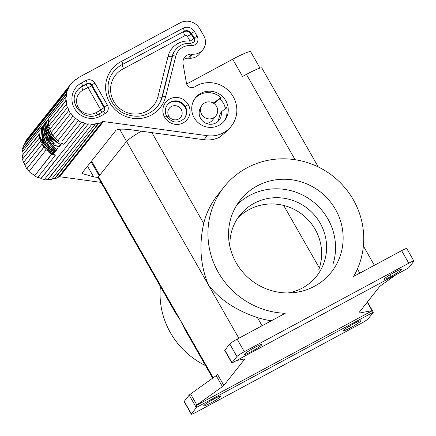 <?xml version="1.0" encoding="UTF-8"?>
<svg xmlns="http://www.w3.org/2000/svg" width="436" height="436" viewBox="0 0 436 436"><rect width="100%" height="100%" fill="white"/><g stroke="black" fill="none" stroke-linecap="round" stroke-linejoin="round"><path stroke-width="0.65" d="M212.877 102.852L213.002 102.689A11.249 10.867 38.4 0 0 211.978 102.444M213.002 102.689A1.815 1.755 38.4 0 0 214.599 102.384L220.3 97.838A0.725 0.703 38.4 0 1 221.248 97.893A18.508 17.876 38.4 0 0 194.936 98.52M44.728 179.092A25.043 24.187 38.4 0 0 47.96 179.3L91.767 124.462A25.402 24.536 38.4 0 0 95.244 124.222L95.179 123.868A25.043 24.187 38.4 0 0 98.525 123.154L98.64 123.497A25.402 24.536 38.4 0 0 101.882 122.309L101.724 121.982A25.043 24.187 38.4 0 0 103.25 121.23L103.43 121.546L59.634 176.733L59.454 176.422L103.25 121.23M37.932 177.223A25.043 24.187 38.4 0 0 41.115 178.351L41.028 178.695A25.402 24.536 38.4 0 0 44.472 179.414L88.306 123.873A25.043 24.187 38.4 0 0 91.751 124.107M48.38 122.538L65.891 100.471A25.402 24.536 38.4 0 1 65.891 97.005L48.385 119.066A25.402 24.536 38.4 0 0 48.38 122.538L66.25 100.46A25.043 24.187 38.4 0 0 66.724 103.861L48.865 125.988A25.402 24.536 38.4 0 0 49.829 129.356L67.673 107.18A25.043 24.187 38.4 0 0 69.073 110.352L68.757 110.504A25.402 24.536 38.4 0 0 70.61 113.513L53.105 135.574A25.402 24.536 38.4 0 1 51.252 132.571L68.757 110.504M49.829 129.356L67.673 107.18M141.264 131.187A21.773 2.164 150.3 0 0 126.565 141.428L98.541 176.749L180.395 320.258L185.06 329.73M271.366 320.76A78.932 76.24 -141.6 0 1 257.382 317.55C236.056 310.487 219.739 299.614 208.419 284.937C200.418 265.747 198.849 245.255 203.705 223.45A78.932 76.24 -141.6 0 1 217.602 195.105M37.349 172.313L50.832 155.014L37.349 172.313M52.794 154.24A25.402 24.536 38.4 0 0 55.214 155.445L55.345 155.118A25.043 24.187 38.4 0 1 53.159 154.044M46.205 149.831L29.065 171.435A25.402 24.536 38.4 0 0 31.665 173.844L31.883 173.572A25.043 24.187 38.4 0 0 34.738 175.577L51.704 154.279M34.558 175.882A25.402 24.536 38.4 0 0 37.703 177.507L55.214 155.445M51.775 179A25.043 24.187 38.4 0 0 54.734 178.346L54.843 178.684A25.402 24.536 38.4 0 0 58.086 177.496L101.882 122.309M54.843 178.684L98.64 123.497M54.734 178.346L98.525 123.154M43.938 147.123L26.819 168.699A25.402 24.536 38.4 0 1 24.966 165.696L42.33 143.809M66.25 100.46L65.891 100.471M66.376 103.921A25.402 24.536 38.4 0 0 67.34 107.289M67.346 90.285A25.402 24.536 38.4 0 0 66.381 93.582L66.73 93.669L49.224 115.736L48.87 115.649L22.59 148.774A25.402 24.536 38.4 0 1 23.555 145.471L67.346 90.285L67.684 90.416A25.043 24.187 38.4 0 1 69.09 87.342L25.293 142.528L24.977 142.354A25.402 24.536 38.4 0 1 26.836 139.476L70.627 84.284L70.915 84.502A25.043 24.187 38.4 0 1 71.286 84.023A25.043 24.187 38.4 0 1 73.134 81.957L72.877 81.706L70.752 84.382M77.788 78.382L78.382 77.63L180.155 22.846A14.519 14.023 38.4 0 1 199.721 28.716L203.835 35.932A12.704 12.268 -141.6 0 1 203.481 48.914A12.704 12.268 -141.6 0 1 192.739 54.195L191.666 54.14A8.709 8.415 -141.6 0 0 184.684 57.241A8.709 8.415 -141.6 0 0 183.038 63.847L186.428 83.08A5.445 5.259 38.4 0 0 194.767 86.829A27.217 26.291 -141.6 0 1 229.81 91.969A27.217 26.291 -141.6 0 1 230.682 126.963A27.217 26.291 -141.6 0 1 207.22 135.689L103.43 121.546M183.409 59.53A8.709 8.415 -141.6 0 1 188.456 58.19L189.529 58.244L192.739 54.195M91.767 124.462L47.971 179.654A25.402 24.536 38.4 0 0 51.448 179.409L95.244 124.222M82.186 172.874L116.052 130.195C118.581 128.947 123.562 128.805 130.996 129.786L204.01 139.733L207.22 135.689M82.208 173.544L93.626 176.88L99.032 177.615M261.802 67.962A21.773 2.164 150.3 0 0 246.427 74.382L242.552 76.469L232.71 59.22L186.673 84.001M413.9 261.077L406.744 248.525A7.259 0.719 150.3 0 0 401.611 250.651L408.766 263.197A7.259 0.719 -29.7 0 1 413.889 261.06M101.01 182.373L59.634 176.733M78.382 77.63L78.556 77.946A25.043 24.187 38.4 0 0 75.701 79.761L75.477 79.472A25.402 24.536 38.4 0 0 72.877 81.706M75.826 123.829L78.355 120.69A25.402 24.536 38.4 0 0 81.499 122.32L81.63 121.993A25.043 24.187 38.4 0 0 84.911 123.165L84.824 123.502A25.402 24.536 38.4 0 0 88.268 124.222M24.977 142.354L68.774 87.162A25.402 24.536 38.4 0 1 70.627 84.284M175.223 312.476L180.395 320.258L213.209 377.783M62.299 140.85L78.355 120.69M40.515 126.484A25.043 24.187 38.4 0 0 40.444 126.794L40.096 126.707L49.072 115.698M47.96 179.3L47.971 179.654M84.911 123.165L67.4 145.226L84.824 123.502M67.313 145.57L58.626 156.29A25.043 24.187 38.4 0 0 58.778 156.328M41.028 178.695L58.538 156.628M283.667 205.438L319.359 268.009M25.293 142.528A25.043 24.187 38.4 0 0 24.345 144.474M225.592 108.444L223.684 103.446L220.24 99.163L219.243 99.168L213.989 103.534M69.09 87.342L68.774 87.162M66.381 93.582L48.87 115.649M396.106 274.653L380.988 285.471A7.259 0.719 150.3 0 0 379.571 286.654L358.812 312.814A7.259 0.719 150.3 0 0 358.719 313.075A7.259 0.719 150.3 0 0 359.062 313.103L358.861 312.754M31.665 173.844L31.883 173.572M231.015 361.466L231.908 363.03A7.259 0.719 -29.7 0 1 231.996 362.757L236.939 356.534A7.259 0.719 -29.7 0 1 244.313 351.721L237.157 339.17A7.259 0.719 150.3 0 0 229.783 343.982L236.939 356.534M231.996 362.757L224.84 350.212L229.783 343.982M224.742 350.468L231.898 363.014L408.319 268.075A7.259 0.719 -29.7 0 0 408.864 267.557L413.802 261.333M220.294 113.371L221.69 111.611A1.815 1.755 38.4 0 1 221.962 111.344L226.349 107.839A0.725 0.703 38.4 0 0 226.589 107.136A18.508 17.876 38.4 0 1 223.886 121.508M367.237 302.197L372.061 310.645A7.259 0.719 -29.7 0 1 372.393 310.661L373.287 312.225A7.259 0.719 -29.7 0 1 373.2 312.498L368.257 318.727A7.259 0.719 -29.7 0 1 360.883 323.539L196.429 412.058A7.259 0.719 -29.7 0 1 191.306 414.2M58.588 176.863A25.043 24.187 38.4 0 0 59.454 176.422M202.925 49.671L199.715 53.715A12.704 12.268 -141.6 0 1 189.529 58.244M196.336 407.698L191.393 413.928L184.237 401.382L189.18 395.152L196.336 407.698A7.259 0.719 -29.7 0 1 196.876 407.18L195.982 405.616L372.393 310.661M57.95 140.719A25.402 24.536 38.4 0 1 55.35 138.31L72.856 116.243A25.402 24.536 38.4 0 0 75.455 118.652L57.95 140.719L75.455 118.652M70.899 113.311A25.043 24.187 38.4 0 0 73.117 116.009L72.856 116.243M220.589 113.071L219.875 114.641L221.325 112.815A1.815 1.755 38.4 0 1 221.69 111.611M40.575 141.013L23.544 162.481A25.402 24.536 38.4 0 1 22.579 159.113L39.534 137.749M70.61 113.513L53.105 135.574M23.544 162.481L40.657 141.226M38.984 134.822L22.1 155.663A25.402 24.536 38.4 0 1 22.1 152.191L38.777 131.176M22.1 155.663L39.224 134.075M26.819 168.699L44.003 147.21M202.293 104.972L201.999 105.343A8.709 8.415 -141.6 0 0 201.143 106.662A11.249 10.867 38.4 0 0 203.912 122.091A11.249 10.867 38.4 0 0 219.373 119.856A11.249 10.867 38.4 0 0 221.325 112.815M218.136 121.284L219.875 114.641M367.428 301.952L373.298 312.241L196.876 407.18M231.309 126.2L228.709 129.481L220.196 136.855A27.217 26.291 -141.6 0 1 204.01 139.733M215.934 115.802L212.43 120.216A8.709 8.415 -141.6 0 1 206.081 123.328M216.561 106.379A8.709 8.415 -141.6 0 1 215.82 115.943A8.709 8.415 -141.6 0 1 201.666 114.396A8.709 8.415 -141.6 0 1 202.228 105.054A8.709 8.415 -141.6 0 1 216.561 106.379M232.71 59.22A25.402 2.523 -29.7 0 1 250.689 51.786L260.003 68.109M50.859 155.287L51.661 154.251M34.738 175.577L37.338 172.307M66.73 93.669A25.043 24.187 38.4 0 0 66.25 97.037L65.891 97.005M75.679 118.379A25.043 24.187 38.4 0 0 78.535 120.391M86.077 80.458A6.535 6.311 -141.6 0 1 94.879 83.096L107.403 105.054A6.535 6.311 -141.6 0 1 105.038 113.709L100.384 116.21A19.233 18.579 38.4 0 1 74.458 108.439A19.233 18.579 38.4 0 1 81.423 82.965L86.077 80.458A2.905 0.692 61.7 0 1 87.042 83.554A3.63 3.504 -141.6 0 1 91.931 85.025L104.455 106.978L103.986 107.567L91.462 85.614A3.265 0.327 -29.7 0 1 88.148 87.778A0.365 0.349 -141.6 0 0 87.658 87.631L83.004 90.138A13.064 12.617 38.4 0 0 78.273 107.441A13.064 12.617 38.4 0 0 95.887 112.722L100.542 110.215A3.265 0.779 -118.3 0 0 102.155 112.303M193.671 42.341A3.668 3.543 38.4 0 0 193.742 38.641L191.088 33.997L191.497 33.479A5.445 5.259 38.4 0 0 184.161 31.278L122.87 64.266L121.96 61.144A30.874 29.822 38.4 0 0 117.235 111.529A30.874 29.822 38.4 0 0 165.642 96.634L175.801 56.157A14.879 14.372 38.4 0 1 191.044 45.627A6.573 6.344 38.4 0 0 197.099 36.204L194.451 31.556A8.349 8.061 38.4 0 0 183.196 28.182A2.905 0.692 61.7 0 1 184.161 31.278L122.87 64.266A27.969 27.016 38.4 0 0 113.464 71.88M194.167 117.802A18.508 17.876 -141.6 0 1 195.617 97.626A18.508 17.876 -141.6 0 1 225.815 100.765A18.508 17.876 -141.6 0 1 224.573 120.685A18.508 17.876 -141.6 0 1 194.167 117.802M188.248 104.586A13.789 13.32 38.4 0 0 169.659 99.016A13.789 13.32 38.4 0 0 164.666 117.279A13.789 13.32 38.4 0 0 183.256 122.854A13.789 13.32 38.4 0 0 188.248 104.586A2.905 0.289 -29.7 0 0 185.3 106.509A10.889 10.519 38.4 0 0 167.604 104.58M103.959 111.164A3.63 3.504 -141.6 0 0 103.986 107.567A3.265 0.327 -29.7 0 1 100.672 109.736A0.365 0.349 -141.6 0 1 100.542 110.215M190.009 43.262A3.63 0.518 95.7 0 1 190.02 41.104L187.404 36.401A1.815 1.755 38.4 0 0 184.957 35.665L123.601 68.692C122.592 66.724 122.211 65.416 122.462 64.784M123.601 68.692A24.34 23.511 38.4 0 0 119.709 108.439A24.34 23.511 38.4 0 0 157.925 96.732L168.083 56.255A3.63 0.861 -165.9 0 0 172.144 56.489L172.552 55.972L162.394 96.449A2.905 0.687 14.1 0 1 165.642 96.634M190.02 41.104A21.413 20.683 38.4 0 0 168.083 56.255M40.444 126.794L22.939 148.861L22.59 148.774M27.108 168.503A25.043 24.187 38.4 0 0 29.261 171.13M23.882 162.366A25.043 24.187 38.4 0 0 25.206 165.391M22.454 155.647A25.043 24.187 38.4 0 0 22.868 158.748M22.939 148.861A25.043 24.187 38.4 0 0 22.503 151.684M41.115 178.351L58.626 156.29M60.844 142.757A25.402 24.536 38.4 0 0 63.988 144.381L81.499 122.32M48.423 122.532A25.043 24.187 38.4 0 0 48.549 123.966L47.202 124.691A26.492 25.588 -141.6 0 1 46.957 120.718L46.619 121.143L47.202 124.691M51.355 133.928L53.595 136.414A25.043 24.187 38.4 0 0 58.702 141.455L57.35 142.185A26.492 25.588 -141.6 0 1 52.342 137.089L53.595 136.414M53.77 152.573L55.873 150.976L53.77 152.573C47.949 149.984 43.611 146.278 40.75 141.455A26.492 25.588 -141.6 0 1 38.957 134.631C40.957 142.25 46.107 147.962 54.413 151.766M52.827 153.761L54.931 152.169L52.827 153.761L46.309 149.94A26.492 25.588 -141.6 0 1 42.172 144.381C44.99 148.027 48.756 150.883 53.465 152.954M48.2 124.151L49.164 127.323A25.043 24.187 38.4 0 0 51.78 133.699L50.543 134.37A26.492 25.588 -141.6 0 1 47.878 128.01L49.164 127.323M56.195 149.51L57.961 148.344L56.195 149.51C50.276 144.719 46.707 138.316 45.497 130.299L44.788 128.157L44.614 133.541A26.492 25.588 -141.6 0 1 43.387 125.219L44.428 123.906C45.464 132.991 50.783 139.771 60.375 144.245L57.983 147.259L55.258 144.817L54.38 145.924L52.075 143.21L54.555 144.065L52.658 141.705L50.418 140.719L48.821 137.623L52.091 140.877L46.107 131.705C47.589 138.942 51.056 144.752 56.5 149.128M45.884 132.489L45.889 132.855L44.614 133.541M57.983 147.259L59.449 146.474L61.841 143.455L60.375 144.245M53.753 153.265L53.65 153.783L52.184 154.567A26.492 25.588 -141.6 0 1 48.848 152.268L52.522 154.142L53.982 153.358M45.262 133.193A25.043 24.187 38.4 0 0 46.031 135.443M56.179 150.594L57.051 149.488L55.59 150.278L54.713 151.379L56.179 150.594M46.957 120.718L48.336 119.976M45.693 122.543L44.734 123.524C45.551 131.356 49.759 137.574 57.35 142.185M45.377 122.718C45.862 128.173 48.183 132.964 52.342 137.089M42.172 144.381L42.592 144.153M46.636 121.355L45.676 122.331C46.047 126.74 47.666 130.751 50.543 134.37M46.32 121.524L47.878 128.01M54.38 145.924L55.666 145.232M52.075 143.21L53.296 142.556M48.821 137.623L49.688 137.16M48.848 152.268L49.344 151.995M52.522 154.142L52.184 154.567M55.59 150.278C50.87 146.518 47.628 141.607 45.851 135.542L46.358 139.373A26.492 25.588 -141.6 0 1 43.938 133.705L48.549 145.341L46.211 143.128C43.546 137.841 42.456 132.054 42.946 125.775L42.646 126.157C42.156 132.44 43.24 138.223 45.905 143.509L54.691 150.742L45.3 144.278C42.635 138.986 41.545 133.203 42.036 126.92L41.736 127.307C41.284 132.936 42.123 138.201 44.259 143.101L42.445 140.605L43.169 140.218M54.713 151.379C45.121 146.905 39.801 140.125 38.766 131.045L41.126 128.07L42.445 140.605M41.126 128.07L41.698 127.764M42.036 126.92L42.608 126.614M45.3 144.278L46.183 143.798M46.211 143.128L46.995 142.708M43.938 133.705L44.559 133.372M45.851 135.542L46.51 135.187M244.422 359.008L244.596 359.308L223.837 385.468L217.575 374.486A7.259 0.719 -29.7 0 1 216.158 375.668L190.592 393.97A7.259 0.719 150.3 0 0 189.18 395.152M244.596 359.308A7.259 0.719 150.3 0 0 244.689 359.046A7.259 0.719 150.3 0 0 244.345 359.019L236.661 360.474M195.982 405.616A7.259 0.719 -29.7 0 1 196.854 404.946L222.42 386.65A7.259 0.719 150.3 0 0 223.837 385.468M210.741 402.989A9.979 0.992 -29.7 0 1 203.677 405.911A9.979 0.992 -29.7 0 1 213.951 398.94A9.979 0.992 -29.7 0 1 221.014 396.013A9.979 0.992 -29.7 0 1 210.741 402.989M350.37 327.828A9.979 0.992 -29.7 0 1 343.312 330.755A9.979 0.992 -29.7 0 1 353.58 323.779A9.979 0.992 -29.7 0 1 360.643 320.858A9.979 0.992 -29.7 0 1 350.37 327.828L349.416 326.155M205.514 365.586A78.932 76.24 -141.6 0 1 160.404 286.496M372.061 310.645L359.062 313.103M237.157 339.17L285.182 313.321A78.932 76.24 -141.6 0 1 215.493 266.936A78.932 76.24 -141.6 0 1 224.965 185.85A78.932 76.24 -141.6 0 1 329.512 173.593A78.932 76.24 -141.6 0 1 353.585 276.5L401.611 250.651M391.245 276.32A9.979 0.992 -29.7 0 1 384.181 279.242A9.979 0.992 -29.7 0 1 394.455 272.271A9.979 0.992 -29.7 0 1 401.518 269.35A9.979 0.992 -29.7 0 1 391.245 276.32L390.291 274.647M408.766 263.197L244.313 351.721M251.616 351.476A9.979 0.992 -29.7 0 1 244.552 354.403A9.979 0.992 -29.7 0 1 254.826 347.432A9.979 0.992 -29.7 0 1 261.889 344.505A9.979 0.992 -29.7 0 1 251.616 351.476L250.662 349.803M236.192 262.821A58.064 56.086 -141.6 0 1 240.743 199.519A58.064 56.086 -141.6 0 1 335.48 209.378A58.064 56.086 -141.6 0 1 331.583 271.862A58.064 56.086 -141.6 0 1 236.192 262.821M236.824 205.002A58.064 56.086 -141.6 0 1 327.894 218.943A58.064 56.086 -141.6 0 1 333.295 263.306M229.979 246.934A48.99 47.322 -141.6 0 1 240.198 214.801A48.99 47.322 -141.6 0 1 320.133 223.118A48.99 47.322 -141.6 0 1 316.841 275.841A48.99 47.322 -141.6 0 1 287.978 292.959M237.522 218.447A48.99 47.322 -141.6 0 1 315.173 229.374A48.99 47.322 -141.6 0 1 318.825 269.557M213.798 103.397L214.599 102.384M203.705 223.45L151.908 132.637M238.841 338.265L119.628 129.241M262.063 325.763L257.382 317.55M188.456 58.19L191.666 54.14M87.543 166.22L93.626 176.88M295.101 159.707L246.427 74.382M219.243 99.168L220.3 97.838M220.24 99.163L221.248 97.893M225.581 108.406L226.589 107.136M99.713 175.272L91.587 161.026M121.96 61.144L183.196 28.182M94.879 83.096A2.905 0.289 150.3 0 0 91.931 85.025L91.462 85.614A3.63 3.504 -141.6 0 0 86.573 84.143L81.919 86.65A16.328 15.772 38.4 0 0 78.562 89.091M83.004 90.138A3.265 0.779 -118.3 0 1 81.919 86.65L82.388 86.061A16.328 15.772 38.4 0 0 77.581 90.105M97.457 114.777A3.265 0.779 61.7 0 1 95.887 112.722M87.658 87.631A3.265 0.779 61.7 0 1 86.573 84.143L87.042 83.554L82.388 86.061A2.905 0.692 -118.3 0 0 81.423 82.965M107.403 105.054A2.905 0.289 150.3 0 0 104.455 106.978A3.63 3.504 -141.6 0 1 104.308 110.755M104.209 110.891A3.63 3.504 -141.6 0 1 103.141 111.785M105.038 113.709A2.905 0.692 -118.3 0 0 103.201 111.736M100.672 109.736L88.148 87.778M104.193 110.908L98.541 114.243A2.905 0.692 61.7 0 1 100.384 116.21M184.957 35.665A3.63 0.867 -118.3 0 1 183.752 31.795A5.445 5.259 38.4 0 1 191.088 33.997A3.63 0.36 -29.7 0 1 187.404 36.401M194.451 31.556A2.905 0.289 150.3 0 0 191.497 33.479L194.151 38.128L193.742 38.641A3.63 0.36 -29.7 0 1 190.052 41.049M175.801 56.157A2.905 0.687 -165.9 0 0 172.552 55.972A17.783 17.178 38.4 0 1 175.664 49.66L175.256 50.173A17.783 17.178 38.4 0 0 172.144 56.489L161.985 96.961A3.63 0.861 14.1 0 1 157.925 96.732M158.115 105.572A27.969 27.016 38.4 0 0 162.394 96.449L161.985 96.961A27.969 27.016 38.4 0 1 157.707 106.084M191.044 45.627A2.905 0.414 -84.3 0 0 190.875 43.328M175.664 49.66C179.594 44.99 184.662 42.881 190.87 43.328L193.889 42.096A3.668 3.543 38.4 0 0 194.151 38.128A2.905 0.289 -29.7 0 1 197.099 36.204M184.597 118.189A10.889 10.519 38.4 0 0 185.3 106.509M184.521 118.292C178.253 123.873 172.318 123.252 166.721 116.428A2.905 0.289 150.3 0 0 164.666 117.279M184.314 118.543A10.889 10.519 38.4 0 0 184.891 107.027A10.889 10.519 38.4 0 0 167.642 104.596M168.792 116.112A7.259 7.009 38.4 0 0 178.575 119.044A7.259 7.009 38.4 0 0 181.202 109.431A7.259 7.009 38.4 0 0 171.419 106.498A7.259 7.009 38.4 0 0 168.792 116.112A3.63 0.36 150.3 0 1 167.048 116.968M216.158 375.668L222.42 386.65M359.809 273.154L357.422 268.968M196.854 404.946L190.592 393.97M261.84 68.011L318.275 166.955M98.242 177.517L175.163 312.372M71.286 84.023L70.91 84.497M185.028 329.671L212.686 378.159M99.217 175.899L91.091 161.658M98.541 114.243C84.388 123.045 66.544 102.269 77.646 90.023L77.177 90.612M157.505 106.379L157.5 106.379C148.927 115.971 138.332 118.559 125.731 114.128C108.902 107.817 102.427 84.677 113.682 71.602L113.273 72.12M224.006 187.033L217.58 195.132M363.384 246.04L374.377 265.311M191.295 414.184L184.139 401.638M167.053 105.272L167.462 104.754C164.846 108.362 164.595 112.254 166.721 116.428"/></g></svg>

